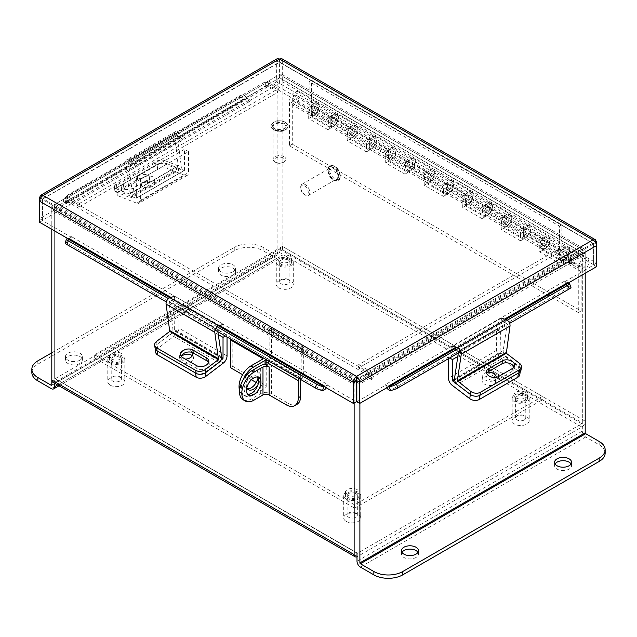 <?xml version="1.0" encoding="UTF-8"?>
<svg xmlns="http://www.w3.org/2000/svg" width="637" height="637" viewBox="0 0 637 637"><rect width="100%" height="100%" fill="white"/><g stroke="black" fill="none" stroke-linecap="round" stroke-linejoin="round"><path stroke-width="0.48" stroke-dasharray="3.19 2.39" d="M599.17 441.457L599.17 444.777L585.698 436.998A4.777 2.755 60 0 1 582.322 431.145L582.322 252.18L570.553 258.98L570.553 261.218A1.019 0.589 -60 0 1 570.107 262.237A1.019 0.589 -60 0 1 569.319 262.516A1.019 0.589 -60 0 1 569.112 262.046L569.112 260.39L370.216 375.217L370.216 376.873A1.019 0.589 -60 0 1 369.779 377.9A1.019 0.589 -60 0 1 368.99 378.171A1.019 0.589 -60 0 1 368.783 377.709L368.783 375.464L357.007 382.264L357.007 401.891L357.007 382.845L54.678 208.291L54.678 378.362L357.007 552.916M354.132 403.006L354.132 384.501L51.804 209.955L51.804 229.312M582.322 252.762L582.322 422.833L279.993 248.287L279.993 78.208L582.322 252.762A0.709 0.406 120 0 0 581.82 252.475L279.492 77.921A0.709 0.406 -60 0 1 279.993 78.208M55.18 381.977L279.492 252.475A4.777 2.755 -60 0 0 282.868 246.623L282.868 76.551L585.196 251.097L585.196 421.176A4.777 2.755 120 0 1 581.82 427.021L357.508 556.523L55.18 381.977A4.777 2.755 -60 0 1 52.791 382.216M279.993 248.287A0.709 0.406 -60 0 1 279.492 249.155L55.18 378.657A0.709 0.406 -60 0 1 54.83 378.689L357.158 553.242A0.709 0.406 120 0 0 357.508 553.203L581.82 423.701A0.709 0.406 120 0 0 582.322 422.833M357.007 556.77A4.777 2.755 120 0 0 357.508 556.523M585.196 251.097A4.777 2.755 120 0 0 584.209 248.916A4.777 2.755 120 0 0 581.82 249.147L570.752 255.541L570.752 258.861L581.82 252.475M279.492 77.921L268.424 84.307L268.424 80.987L279.492 74.601A4.777 2.755 -60 0 1 281.88 74.362A4.777 2.755 -60 0 1 282.868 76.551M268.424 80.987L570.752 255.541M268.424 84.307L570.752 258.861M54.678 208.291A0.709 0.406 -60 0 1 55.18 207.423L357.508 381.977A0.709 0.406 120 0 0 357.007 382.845M51.804 209.955A4.777 2.755 -60 0 1 55.18 204.103L66.248 197.717L66.248 201.037L55.18 207.423M357.508 381.977L368.576 375.583L368.576 372.263L357.508 378.649A4.777 2.755 120 0 0 354.132 384.501M368.576 372.263L66.248 197.717M368.576 375.583L66.248 201.037M559.007 256.982A7.437 4.292 -60 0 1 562.256 249.505A7.437 4.292 -60 0 1 567.981 247.506A7.437 4.292 -60 0 1 568.65 254.768A7.437 4.292 -60 0 1 562.296 260.716L581.549 271.832A7.437 4.292 120 0 0 587.903 265.884A7.437 4.292 120 0 0 587.242 258.63A7.437 4.292 120 0 0 581.509 260.621A7.437 4.292 120 0 0 578.269 268.097L559.007 256.982L559.007 263.049L539.754 251.933L539.754 245.866A7.437 4.292 -60 0 1 543.003 238.381A7.437 4.292 -60 0 1 548.728 236.391A7.437 4.292 -60 0 1 549.397 243.653A7.437 4.292 -60 0 1 543.043 249.593L544.109 245.93L524.856 234.814L523.789 238.477L543.043 249.593M539.754 245.866L520.501 234.75L520.501 240.818L501.247 229.702L501.247 223.635A7.437 4.292 -60 0 1 504.488 216.15A7.437 4.292 -60 0 1 510.221 214.159A7.437 4.292 -60 0 1 510.882 221.413A7.437 4.292 -60 0 1 504.528 227.361L505.595 223.698L486.342 212.575L485.275 216.246L504.528 227.361M501.247 223.635L481.986 212.519L481.986 218.587L462.733 207.471L462.733 201.396A7.437 4.292 -60 0 1 465.981 193.919A7.437 4.292 -60 0 1 471.706 191.928A7.437 4.292 -60 0 1 472.375 199.182A7.437 4.292 -60 0 1 466.021 205.13L467.088 201.459L447.835 190.344L446.768 194.014L466.021 205.13M462.733 201.396L443.479 190.28L443.479 196.355L424.226 185.232L424.226 179.164A7.437 4.292 -60 0 1 427.467 171.679A7.437 4.292 -60 0 1 433.2 169.689A7.437 4.292 -60 0 1 433.861 176.951A7.437 4.292 -60 0 1 427.507 182.891L428.582 179.228L409.32 168.112L408.253 171.775L427.507 182.891M424.226 179.164L404.965 168.049L404.965 174.116L385.711 163L385.711 156.933A7.437 4.292 -60 0 1 388.96 149.448A7.437 4.292 -60 0 1 394.685 147.458A7.437 4.292 -60 0 1 395.354 154.711A7.437 4.292 -60 0 1 389 160.659L390.067 156.997L370.814 145.873L369.747 149.544L389 160.659M385.711 156.933L366.458 145.817L366.458 151.885L347.205 140.769L347.205 134.694A7.437 4.292 -60 0 1 350.446 127.217A7.437 4.292 -60 0 1 356.179 125.226A7.437 4.292 -60 0 1 356.839 132.48A7.437 4.292 -60 0 1 350.493 138.428L351.56 134.757L332.299 123.642L331.232 127.312L350.493 138.428M347.205 134.694L327.944 123.578L327.944 129.653L308.69 118.53L308.69 112.462A7.437 4.292 -60 0 1 311.939 104.986A7.437 4.292 -60 0 1 317.664 102.987A7.437 4.292 -60 0 1 318.333 110.249A7.437 4.292 -60 0 1 311.979 116.197L313.046 112.526L293.792 101.41L292.725 105.073L311.979 116.197M578.269 268.097L578.269 312.568L289.437 145.817L289.437 101.347A7.437 4.292 -60 0 1 292.678 93.862A7.437 4.292 -60 0 1 298.411 91.871A7.437 4.292 -60 0 1 299.079 99.133A7.437 4.292 -60 0 1 292.725 105.073M542.605 238.66L523.351 227.544L523.351 239.178L504.09 228.054L504.09 216.429L484.837 205.313L484.837 216.938L465.583 205.823L465.583 194.197L446.33 183.074L446.33 194.707L427.069 183.591L427.069 171.958L407.815 160.843L407.815 172.476L388.562 161.352L388.562 149.727L369.309 138.611L369.309 150.236L350.055 139.121L350.055 127.496L330.794 116.38L330.794 128.005L311.541 116.89L311.541 110.814A3.4 1.967 -60 0 1 313.03 107.39A3.4 1.967 -60 0 1 315.649 106.483A3.4 1.967 120 0 0 313.945 106.65A3.4 1.967 120 0 0 312.791 107.661L311.628 105.893A6.808 3.933 120 0 1 313.945 103.871A6.808 3.933 120 0 1 317.353 103.528A6.808 3.933 120 0 1 318.396 108.991A6.808 3.933 120 0 1 313.945 114.986A6.808 3.933 120 0 1 310.545 115.321A6.808 3.933 120 0 1 309.136 112.208L309.136 81.616L559.453 226.135L559.453 256.727A6.808 3.933 120 0 0 560.863 259.84A6.808 3.933 120 0 0 564.263 259.506A6.808 3.933 120 0 0 568.714 253.51A6.808 3.933 120 0 0 567.671 248.056A6.808 3.933 120 0 0 564.263 248.39A6.808 3.933 120 0 0 561.953 250.413L542.692 239.297A6.808 3.933 -60 0 1 545.009 237.275A6.808 3.933 -60 0 1 548.417 236.932A6.808 3.933 -60 0 1 549.46 242.394A6.808 3.933 -60 0 1 545.009 248.39A6.808 3.933 -60 0 1 541.609 248.725A6.808 3.933 -60 0 1 540.2 245.611L540.2 240.053L542.605 238.66L542.605 244.218A3.4 1.967 -60 0 1 544.094 240.794A3.4 1.967 -60 0 1 546.713 239.886A3.4 1.967 -60 0 1 547.231 242.609A3.4 1.967 -60 0 1 545.009 245.611A3.4 1.967 -60 0 1 543.305 245.778A3.4 1.967 -60 0 1 542.605 244.218L542.605 250.293L561.858 261.409L561.858 255.341A3.4 1.967 -60 0 1 563.347 251.91A3.4 1.967 -60 0 1 565.967 251.002A3.4 1.967 -60 0 1 566.277 254.322A3.4 1.967 -60 0 1 563.363 257.045L582.616 268.161L581.549 271.832M582.616 268.161A3.4 1.967 120 0 0 585.53 265.438A3.4 1.967 120 0 0 585.22 262.118A3.4 1.967 120 0 0 582.6 263.025A3.4 1.967 120 0 0 581.111 266.457L581.111 310.92L292.287 144.169L292.287 99.698A3.4 1.967 -60 0 1 293.768 96.275A3.4 1.967 -60 0 1 296.396 95.367A3.4 1.967 -60 0 1 296.699 98.687A3.4 1.967 -60 0 1 293.792 101.41M562.296 260.716L563.363 257.045M520.501 234.75A7.437 4.292 -60 0 1 523.741 227.266A7.437 4.292 -60 0 1 529.474 225.275A7.437 4.292 -60 0 1 530.135 232.537A7.437 4.292 -60 0 1 523.789 238.477M559.453 226.135L561.858 224.742L561.858 255.341L523.351 233.102A3.4 1.967 -60 0 1 524.832 229.678A3.4 1.967 -60 0 1 527.46 228.763A3.4 1.967 -60 0 1 527.762 232.091A3.4 1.967 -60 0 1 524.856 234.814M542.692 239.297L543.855 241.065A3.4 1.967 -60 0 1 545.009 240.053A3.4 1.967 -60 0 1 546.713 239.886A3.4 1.967 -60 0 1 547.016 243.207A3.4 1.967 -60 0 1 544.109 245.93M481.986 212.519A7.437 4.292 -60 0 1 485.235 205.034A7.437 4.292 -60 0 1 490.96 203.044A7.437 4.292 -60 0 1 491.629 210.298A7.437 4.292 -60 0 1 485.275 216.246M504.799 223.547L524.052 234.663A3.4 1.967 120 0 1 523.351 233.102L504.09 221.987A3.4 1.967 -60 0 1 505.579 218.563A3.4 1.967 -60 0 1 508.199 217.647A3.4 1.967 -60 0 1 508.724 220.378A3.4 1.967 -60 0 1 506.503 223.38A3.4 1.967 -60 0 1 504.799 223.547A3.4 1.967 -60 0 1 504.09 221.987L484.837 210.871A3.4 1.967 -60 0 1 486.326 207.447A3.4 1.967 -60 0 1 488.945 206.531A3.4 1.967 -60 0 1 489.256 209.852A3.4 1.967 -60 0 1 486.342 212.575M504.09 216.429L501.685 217.814L501.685 223.38A6.808 3.933 -60 0 0 503.095 226.493A6.808 3.933 -60 0 0 506.503 226.159A6.808 3.933 -60 0 0 510.946 220.155A6.808 3.933 -60 0 0 509.903 214.701A6.808 3.933 -60 0 0 506.503 215.035A6.808 3.933 -60 0 0 504.186 217.058L505.34 218.825A3.4 1.967 -60 0 1 506.503 217.814A3.4 1.967 -60 0 1 508.199 217.647A3.4 1.967 -60 0 1 508.509 220.975A3.4 1.967 -60 0 1 505.595 223.698M443.479 190.28A7.437 4.292 -60 0 1 446.72 182.803A7.437 4.292 -60 0 1 452.453 180.804A7.437 4.292 -60 0 1 453.122 188.066A7.437 4.292 -60 0 1 446.768 194.014M466.292 201.308L485.545 212.432A3.4 1.967 120 0 1 484.837 210.871L465.583 199.755A3.4 1.967 -60 0 1 467.072 196.331A3.4 1.967 -60 0 1 469.692 195.416A3.4 1.967 -60 0 1 470.217 198.147A3.4 1.967 -60 0 1 467.988 201.141A3.4 1.967 -60 0 1 466.292 201.308A3.4 1.967 -60 0 1 465.583 199.755L446.33 188.64A3.4 1.967 -60 0 1 447.811 185.208A3.4 1.967 -60 0 1 450.439 184.3A3.4 1.967 -60 0 1 450.741 187.62A3.4 1.967 -60 0 1 447.835 190.344M465.583 194.197L463.179 195.583L463.179 201.141A6.808 3.933 -60 0 0 464.588 204.262A6.808 3.933 -60 0 0 467.988 203.92A6.808 3.933 -60 0 0 472.439 197.924A6.808 3.933 -60 0 0 471.396 192.47A6.808 3.933 -60 0 0 467.988 192.804A6.808 3.933 -60 0 0 465.671 194.826L466.833 196.594A3.4 1.967 -60 0 1 467.988 195.583A3.4 1.967 -60 0 1 469.692 195.416A3.4 1.967 -60 0 1 469.995 198.736A3.4 1.967 -60 0 1 467.088 201.459M404.965 168.049A7.437 4.292 -60 0 1 408.213 160.564A7.437 4.292 -60 0 1 413.939 158.573A7.437 4.292 -60 0 1 414.607 165.835A7.437 4.292 -60 0 1 408.253 171.775M427.777 179.077L447.031 190.192A3.4 1.967 120 0 1 446.33 188.64L427.069 177.516A3.4 1.967 -60 0 1 428.558 174.092A3.4 1.967 -60 0 1 431.185 173.184A3.4 1.967 -60 0 1 431.703 175.908A3.4 1.967 -60 0 1 429.481 178.909A3.4 1.967 -60 0 1 427.777 179.077A3.4 1.967 -60 0 1 427.069 177.516L407.815 166.4A3.4 1.967 -60 0 1 409.304 162.976A3.4 1.967 -60 0 1 411.924 162.069A3.4 1.967 -60 0 1 412.235 165.389A3.4 1.967 -60 0 1 409.32 168.112M427.069 171.958L424.664 173.352L424.664 178.909A6.808 3.933 -60 0 0 426.073 182.023A6.808 3.933 -60 0 0 429.481 181.688A6.808 3.933 -60 0 0 433.924 175.693A6.808 3.933 -60 0 0 432.881 170.23A6.808 3.933 -60 0 0 429.481 170.573A6.808 3.933 -60 0 0 427.164 172.595L428.319 174.363A3.4 1.967 -60 0 1 429.481 173.352A3.4 1.967 -60 0 1 431.185 173.184A3.4 1.967 -60 0 1 431.488 176.505A3.4 1.967 -60 0 1 428.582 179.228M366.458 145.817A7.437 4.292 -60 0 1 369.699 138.333A7.437 4.292 -60 0 1 375.432 136.342A7.437 4.292 -60 0 1 376.101 143.596A7.437 4.292 -60 0 1 369.747 149.544M389.271 156.845L408.524 167.961A3.4 1.967 120 0 1 407.815 166.4L388.562 155.285A3.4 1.967 -60 0 1 390.051 151.861A3.4 1.967 -60 0 1 392.671 150.945A3.4 1.967 -60 0 1 393.196 153.676A3.4 1.967 -60 0 1 390.967 156.678A3.4 1.967 -60 0 1 389.271 156.845A3.4 1.967 -60 0 1 388.562 155.285L369.309 144.169A3.4 1.967 -60 0 1 370.79 140.745A3.4 1.967 -60 0 1 373.417 139.829A3.4 1.967 -60 0 1 373.72 143.158A3.4 1.967 -60 0 1 370.814 145.873M388.562 149.727L386.157 151.12L386.157 156.678A6.808 3.933 -60 0 0 387.567 159.791A6.808 3.933 -60 0 0 390.967 159.457A6.808 3.933 -60 0 0 395.418 153.453A6.808 3.933 -60 0 0 394.375 147.999A6.808 3.933 -60 0 0 390.967 148.333A6.808 3.933 -60 0 0 388.65 150.356L389.812 152.132A3.4 1.967 -60 0 1 390.967 151.12A3.4 1.967 -60 0 1 392.671 150.945A3.4 1.967 -60 0 1 392.973 154.273A3.4 1.967 -60 0 1 390.067 156.997M327.944 123.578A7.437 4.292 -60 0 1 331.192 116.101A7.437 4.292 -60 0 1 336.917 114.111A7.437 4.292 -60 0 1 337.586 121.364A7.437 4.292 -60 0 1 331.232 127.312M350.756 134.606L370.009 145.73A3.4 1.967 120 0 1 369.309 144.169L350.055 133.053A3.4 1.967 -60 0 1 351.536 129.63A3.4 1.967 -60 0 1 354.164 128.714A3.4 1.967 -60 0 1 354.682 131.445A3.4 1.967 -60 0 1 352.46 134.439A3.4 1.967 -60 0 1 350.756 134.606A3.4 1.967 -60 0 1 350.055 133.053L330.794 121.938A3.4 1.967 -60 0 1 332.283 118.506A3.4 1.967 -60 0 1 334.903 117.598A3.4 1.967 -60 0 1 335.213 120.919A3.4 1.967 -60 0 1 332.299 123.642M350.055 127.496L347.643 128.881L347.643 134.439A6.808 3.933 -60 0 0 349.052 137.56A6.808 3.933 -60 0 0 352.46 137.218A6.808 3.933 -60 0 0 356.903 131.222A6.808 3.933 -60 0 0 355.86 125.768A6.808 3.933 -60 0 0 352.46 126.102A6.808 3.933 -60 0 0 350.143 128.125L351.298 129.892A3.4 1.967 -60 0 1 352.46 128.881A3.4 1.967 -60 0 1 354.164 128.714A3.4 1.967 -60 0 1 354.467 132.034A3.4 1.967 -60 0 1 351.56 134.757M578.269 312.568L581.111 310.92M289.437 145.817L292.287 144.169M309.136 81.616L311.541 80.222L311.541 110.814A3.4 1.967 120 0 0 312.249 112.375A3.4 1.967 120 0 0 313.945 112.208A3.4 1.967 120 0 0 316.175 109.206A3.4 1.967 120 0 0 315.649 106.483A3.4 1.967 -60 0 1 315.952 109.803A3.4 1.967 -60 0 1 313.046 112.526M311.541 116.89L308.69 118.53M330.794 128.005L327.944 129.653M369.309 150.236L366.458 151.885M350.055 139.121L347.205 140.769M407.815 172.476L404.965 174.116M388.562 161.352L385.711 163M446.33 194.707L443.479 196.355M427.069 183.591L424.226 185.232M484.837 216.938L481.986 218.587M465.583 205.823L462.733 207.471M523.351 239.178L520.501 240.818M504.09 228.054L501.247 229.702M561.858 261.409L559.007 263.049M542.605 250.293L539.754 251.933M581.111 266.457L561.858 255.341A3.4 1.967 120 0 0 562.567 256.894A3.4 1.967 120 0 0 564.263 256.727A3.4 1.967 120 0 0 566.492 253.725A3.4 1.967 120 0 0 565.967 251.002A3.4 1.967 120 0 0 564.263 251.169A3.4 1.967 120 0 0 563.108 252.18L561.953 250.413M543.855 241.065L563.108 252.18M524.052 234.663A3.4 1.967 120 0 0 525.756 234.496A3.4 1.967 120 0 0 527.977 231.494A3.4 1.967 120 0 0 527.46 228.763A3.4 1.967 120 0 0 525.756 228.938A3.4 1.967 120 0 0 524.601 229.949L523.439 228.181L504.186 217.058M505.34 218.825L524.601 229.949M523.351 227.544L520.939 228.938L520.939 234.496A6.808 3.933 120 0 0 522.348 237.609A6.808 3.933 120 0 0 525.756 237.275A6.808 3.933 120 0 0 530.207 231.271A6.808 3.933 120 0 0 529.156 225.817A6.808 3.933 120 0 0 525.756 226.159A6.808 3.933 120 0 0 523.439 228.181M485.545 212.432A3.4 1.967 120 0 0 487.241 212.256A3.4 1.967 120 0 0 489.471 209.262A3.4 1.967 120 0 0 488.945 206.531A3.4 1.967 120 0 0 487.241 206.699A3.4 1.967 120 0 0 486.087 207.71L484.932 205.942L465.671 194.826M466.833 196.594L486.087 207.71M484.837 205.313L482.432 206.699L482.432 212.256A6.808 3.933 120 0 0 483.841 215.378A6.808 3.933 120 0 0 487.241 215.035A6.808 3.933 120 0 0 491.692 209.04A6.808 3.933 120 0 0 490.649 203.585A6.808 3.933 120 0 0 487.241 203.92A6.808 3.933 120 0 0 484.932 205.942M447.031 190.192A3.4 1.967 120 0 0 448.735 190.025A3.4 1.967 120 0 0 450.956 187.023A3.4 1.967 120 0 0 450.439 184.3A3.4 1.967 120 0 0 448.735 184.467A3.4 1.967 120 0 0 447.58 185.478L446.418 183.711L427.164 172.595M428.319 174.363L447.58 185.478M446.33 183.074L443.917 184.467L443.917 190.025A6.808 3.933 120 0 0 445.335 193.138A6.808 3.933 120 0 0 448.735 192.804A6.808 3.933 120 0 0 453.186 186.808A6.808 3.933 120 0 0 452.135 181.354A6.808 3.933 120 0 0 448.735 181.688A6.808 3.933 120 0 0 446.418 183.711M408.524 167.961A3.4 1.967 120 0 0 410.228 167.794A3.4 1.967 120 0 0 412.45 164.792A3.4 1.967 120 0 0 411.924 162.069A3.4 1.967 120 0 0 410.228 162.236A3.4 1.967 120 0 0 409.065 163.247L407.911 161.48L388.65 150.356M389.812 152.132L409.065 163.247M407.815 160.843L405.411 162.236L405.411 167.794A6.808 3.933 120 0 0 406.82 170.907A6.808 3.933 120 0 0 410.228 170.573A6.808 3.933 120 0 0 414.671 164.569A6.808 3.933 120 0 0 413.628 159.115A6.808 3.933 120 0 0 410.228 159.457A6.808 3.933 120 0 0 407.911 161.48M370.009 145.73A3.4 1.967 120 0 0 371.713 145.555A3.4 1.967 120 0 0 373.935 142.561A3.4 1.967 120 0 0 373.417 139.829A3.4 1.967 120 0 0 371.713 139.997A3.4 1.967 120 0 0 370.559 141.008L369.396 139.24L350.143 128.125M351.298 129.892L370.559 141.008M369.309 138.611L366.896 139.997L366.896 145.555A6.808 3.933 120 0 0 368.313 148.676A6.808 3.933 120 0 0 371.713 148.333A6.808 3.933 120 0 0 376.164 142.338A6.808 3.933 120 0 0 375.121 136.883A6.808 3.933 120 0 0 371.713 137.218A6.808 3.933 120 0 0 369.396 139.24M292.287 99.698L330.794 121.938A3.4 1.967 120 0 0 331.503 123.49A3.4 1.967 120 0 0 333.207 123.323A3.4 1.967 120 0 0 335.428 120.321A3.4 1.967 120 0 0 334.903 117.598A3.4 1.967 120 0 0 333.207 117.765A3.4 1.967 120 0 0 332.044 118.777L330.89 117.009L311.628 105.893M312.791 107.661L332.044 118.777M330.794 116.38L328.389 117.765L328.389 123.323A6.808 3.933 120 0 0 329.799 126.445A6.808 3.933 120 0 0 333.207 126.102A6.808 3.933 120 0 0 337.65 120.106A6.808 3.933 120 0 0 336.607 114.652A6.808 3.933 120 0 0 333.207 114.986A6.808 3.933 120 0 0 330.89 117.009M347.643 128.881L328.389 117.765M386.157 151.12L366.896 139.997M424.664 173.352L405.411 162.236M463.179 195.583L443.917 184.467M501.685 217.814L482.432 206.699M540.2 240.053L520.939 228.938M311.541 80.222L561.858 224.742M567.607 282.701L567.607 283.393L564.724 281.737L564.724 281.044L385.696 384.406L385.751 385.13A4.555 2.636 -120 0 0 386.77 387.798M568.292 283.33L569.566 287.056A4.555 2.636 60 0 1 564.78 281.769A4.555 2.636 60 0 1 564.724 281.044M385.696 384.406A4.555 2.636 -120 0 0 385.751 385.13L388.57 386.763M324.504 386.763L327.386 385.098L327.386 384.406L71.328 236.574L71.272 237.298A4.555 2.636 -60 0 1 66.495 242.586L67.761 238.867M326.311 387.798A4.555 2.636 120 0 0 327.33 385.13A4.555 2.636 120 0 0 327.386 384.406M71.328 236.574A4.555 2.636 -60 0 1 71.272 237.298L68.191 238.771M68.454 201.244L68.454 201.937L71.328 203.601L71.328 202.908L250.365 99.547L250.309 100.208A4.555 2.636 60 0 1 249.417 101.633A4.555 2.636 60 0 1 245.524 99.977L246.798 97.724L68.35 201.475L247.482 97.883L247.482 98.576L250.309 100.208A4.555 2.636 60 0 0 250.365 99.547M67.936 201.292L66.495 203.338A4.555 2.636 -120 0 0 70.389 204.995A4.555 2.636 -120 0 0 71.272 203.569A4.555 2.636 -120 0 0 71.328 202.908M564.724 281.737L593.612 265.056L593.612 243.971L356.808 380.679M356.808 401.772L385.696 385.098M596.487 266.72L593.612 265.056M68.454 238.23L68.454 238.931M327.386 385.098L356.266 401.772M68.454 201.937L39.566 218.618L39.566 201.157L42.448 199.5L42.448 220.593L71.328 237.267M39.566 222.249L42.448 220.593M277.246 58.692L276.37 60.81L276.37 81.902L247.482 98.576M71.328 203.601L42.448 220.275L42.448 199.182L279.245 62.474L279.245 83.558L250.365 100.24M39.566 218.618L42.448 220.275M276.37 81.902L279.245 83.558M356.266 380.679L42.448 199.5L43.173 198.768L43.173 195.44M595.499 242.562L593.612 243.653L592.88 243.23L592.88 239.91M39.566 197.526L276.37 60.81L279.516 62.315L43.173 198.768L356.537 379.684L592.88 243.23L596.487 245.627L596.487 263.081L282.669 81.902L279.786 83.558L279.786 62.474L593.612 243.653L279.516 62.315L279.516 58.994M43.173 198.768L42.448 199.182L43.173 198.768M40.553 198.091L42.448 199.182M281.793 58.692L282.669 60.81L279.786 62.474M596.487 241.988L282.669 60.81L282.669 81.902M593.612 243.653L593.612 264.745L279.786 83.558M596.487 263.081L593.612 264.745M247.482 97.883L246.965 97.931M66.328 203.131A5.446 4.292 -144.9 0 1 65.722 197.773A5.446 4.292 -144.9 0 1 66.845 196.761L238.174 97.843A5.446 4.292 -144.9 0 1 245.356 99.77M246.798 97.724A5.446 4.292 35.1 0 0 239.616 95.797L238.174 97.843M66.845 196.761L68.278 194.715L239.616 95.797M68.278 194.715A5.446 4.292 35.1 0 0 67.164 195.726A5.446 4.292 35.1 0 0 67.761 201.085M215.027 330.054L166.313 301.93M65.101 242.824A5.446 1.155 -158.8 0 1 66.328 242.57M217.153 326.741L168.439 298.618M509.616 323.373L460.901 351.497M569.733 287.04A5.446 1.155 158.8 0 1 570.959 287.295M507.259 320.196L458.544 348.328M355.828 513.056A5.104 2.946 0 0 0 350.262 512.411A5.104 2.946 0 0 0 347.109 515.134A5.104 2.946 0 0 0 348.606 517.22A5.104 2.946 0 0 0 354.172 517.857A5.104 2.946 0 0 0 357.325 515.134A5.104 2.946 0 0 0 355.828 513.056M355.828 493.595A5.104 2.946 0 0 0 350.262 492.958A5.104 2.946 0 0 0 347.109 495.682A5.104 2.946 0 0 0 348.606 497.768A5.104 2.946 0 0 0 354.172 498.405A5.104 2.946 0 0 0 357.325 495.682A5.104 2.946 0 0 0 355.828 493.595M346.202 499.153A8.512 4.913 0 0 0 355.47 500.22A8.512 4.913 0 0 0 360.725 495.682A8.512 4.913 0 0 0 358.233 492.21A8.512 4.913 0 0 0 348.957 491.143A8.512 4.913 0 0 0 343.709 495.682A8.512 4.913 0 0 0 346.202 499.153M346.202 521.392A8.512 4.913 0 0 0 355.47 522.459A8.512 4.913 0 0 0 360.725 517.913A8.512 4.913 0 0 0 358.233 514.441A8.512 4.913 0 0 0 348.957 513.374A8.512 4.913 0 0 0 343.709 517.913A8.512 4.913 0 0 0 346.202 521.392M524.562 419.791A5.104 2.946 0 0 0 525.804 417.864A5.104 2.946 0 0 0 522.475 415.101A5.104 2.946 0 0 0 516.838 415.937A5.104 2.946 0 0 0 515.596 417.864A5.104 2.946 0 0 0 518.916 420.627A5.104 2.946 0 0 0 524.562 419.791M524.562 400.339A5.104 2.946 0 0 0 525.804 398.412A5.104 2.946 0 0 0 522.475 395.649A5.104 2.946 0 0 0 516.838 396.485A5.104 2.946 0 0 0 515.596 398.412A5.104 2.946 0 0 0 518.916 401.175A5.104 2.946 0 0 0 524.562 400.339M514.258 395.203A8.512 4.913 0 0 0 512.188 398.412A8.512 4.913 0 0 0 517.73 403.014A8.512 4.913 0 0 0 527.141 401.621A8.512 4.913 0 0 0 529.212 398.412A8.512 4.913 0 0 0 523.662 393.801A8.512 4.913 0 0 0 514.258 395.203M514.258 417.434A8.512 4.913 0 0 0 512.188 420.643A8.512 4.913 0 0 0 517.73 425.245A8.512 4.913 0 0 0 527.141 423.852A8.512 4.913 0 0 0 529.212 420.643A8.512 4.913 0 0 0 523.662 416.041A8.512 4.913 0 0 0 514.258 417.434M119.907 376.849A5.104 2.946 0 0 0 114.349 376.212A5.104 2.946 0 0 0 111.196 378.935A5.104 2.946 0 0 0 112.693 381.014A5.104 2.946 0 0 0 118.251 381.659A5.104 2.946 0 0 0 121.404 378.935A5.104 2.946 0 0 0 119.907 376.849M119.907 357.397A5.104 2.946 0 0 0 114.349 356.752A5.104 2.946 0 0 0 111.196 359.475A5.104 2.946 0 0 0 112.693 361.561A5.104 2.946 0 0 0 118.251 362.198A5.104 2.946 0 0 0 121.404 359.475A5.104 2.946 0 0 0 119.907 357.397M110.281 362.955A8.512 4.913 0 0 0 119.557 364.014A8.512 4.913 0 0 0 124.812 359.475A8.512 4.913 0 0 0 122.32 356.003A8.512 4.913 0 0 0 113.044 354.936A8.512 4.913 0 0 0 107.788 359.475A8.512 4.913 0 0 0 110.281 362.955M110.281 385.186A8.512 4.913 0 0 0 119.557 386.253A8.512 4.913 0 0 0 124.812 381.714A8.512 4.913 0 0 0 122.32 378.235A8.512 4.913 0 0 0 113.044 377.176A8.512 4.913 0 0 0 107.788 381.714A8.512 4.913 0 0 0 110.281 385.186M288.394 279.579A5.104 2.946 0 0 0 282.828 278.934A5.104 2.946 0 0 0 279.675 281.658A5.104 2.946 0 0 0 281.172 283.744A5.104 2.946 0 0 0 286.738 284.381A5.104 2.946 0 0 0 289.891 281.658A5.104 2.946 0 0 0 288.394 279.579M288.394 260.119A5.104 2.946 0 0 0 282.828 259.482A5.104 2.946 0 0 0 279.675 262.205A5.104 2.946 0 0 0 281.172 264.291A5.104 2.946 0 0 0 286.738 264.928A5.104 2.946 0 0 0 289.891 262.205A5.104 2.946 0 0 0 288.394 260.119M278.767 265.677A8.512 4.913 0 0 0 288.043 266.744A8.512 4.913 0 0 0 293.291 262.205A8.512 4.913 0 0 0 290.798 258.733A8.512 4.913 0 0 0 281.53 257.667A8.512 4.913 0 0 0 276.275 262.205A8.512 4.913 0 0 0 278.767 265.677M278.767 287.916A8.512 4.913 0 0 0 288.043 288.975A8.512 4.913 0 0 0 293.291 284.436A8.512 4.913 0 0 0 290.798 280.965A8.512 4.913 0 0 0 281.53 279.898A8.512 4.913 0 0 0 276.275 284.436A8.512 4.913 0 0 0 278.767 287.916M289.596 256.106A6.808 3.933 0 0 0 282.175 255.254A6.808 3.933 0 0 0 277.979 258.885A6.808 3.933 0 0 0 279.969 261.664A6.808 3.933 0 0 0 287.391 262.516A6.808 3.933 0 0 0 291.595 258.885A6.808 3.933 0 0 0 289.596 256.106M289.596 259.426A6.808 3.933 0 0 0 282.175 258.574A6.808 3.933 0 0 0 277.979 262.205A6.808 3.933 0 0 0 279.969 264.984A6.808 3.933 0 0 0 287.391 265.836A6.808 3.933 0 0 0 291.595 262.205A6.808 3.933 0 0 0 289.596 259.426M121.118 353.376A6.808 3.933 0 0 0 113.697 352.524A6.808 3.933 0 0 0 109.492 356.155A6.808 3.933 0 0 0 111.491 358.934A6.808 3.933 0 0 0 118.904 359.786A6.808 3.933 0 0 0 123.108 356.155A6.808 3.933 0 0 0 121.118 353.376M121.118 356.696A6.808 3.933 0 0 0 113.697 355.844A6.808 3.933 0 0 0 109.492 359.475A6.808 3.933 0 0 0 111.491 362.254A6.808 3.933 0 0 0 118.904 363.106A6.808 3.933 0 0 0 123.108 359.475A6.808 3.933 0 0 0 121.118 356.696M357.031 489.582A6.808 3.933 0 0 0 349.609 488.73A6.808 3.933 0 0 0 345.405 492.361A6.808 3.933 0 0 0 347.404 495.14A6.808 3.933 0 0 0 354.825 495.992A6.808 3.933 0 0 0 359.021 492.361A6.808 3.933 0 0 0 357.031 489.582M357.031 492.903A6.808 3.933 0 0 0 349.609 492.051A6.808 3.933 0 0 0 345.405 495.682A6.808 3.933 0 0 0 347.404 498.46A6.808 3.933 0 0 0 354.825 499.312A6.808 3.933 0 0 0 359.021 495.682A6.808 3.933 0 0 0 357.031 492.903M525.509 392.312A6.808 3.933 0 0 0 518.096 391.46A6.808 3.933 0 0 0 513.892 395.091A6.808 3.933 0 0 0 515.882 397.87A6.808 3.933 0 0 0 523.303 398.722A6.808 3.933 0 0 0 527.508 395.091A6.808 3.933 0 0 0 525.509 392.312M525.509 395.633A6.808 3.933 0 0 0 518.096 394.781A6.808 3.933 0 0 0 513.892 398.412A6.808 3.933 0 0 0 515.882 401.191A6.808 3.933 0 0 0 523.303 402.043A6.808 3.933 0 0 0 527.508 398.412A6.808 3.933 0 0 0 525.509 395.633M542.342 396.469L282.398 246.392L94.658 354.777L354.602 504.854L542.342 396.469L542.342 399.789L282.398 249.712L282.398 246.392M282.398 249.712L94.658 358.098L354.602 508.175L354.602 504.854M354.602 508.175L542.342 399.789M94.658 358.098L94.658 354.777M487.424 372.279A6.808 4.499 8.5 0 0 484.693 373.147A6.808 4.499 8.5 0 0 482.711 375.758A6.808 4.499 8.5 0 0 486.533 380.608A6.808 4.499 8.5 0 0 494.201 380.377A6.808 4.499 8.5 0 0 496.183 377.765A6.808 4.499 8.5 0 0 496.215 377.335M491.724 377.12A6.808 4.499 -171.5 0 1 495.554 381.969A6.808 4.499 -171.5 0 1 493.579 384.581A6.808 4.499 -171.5 0 1 485.912 384.812A6.808 4.499 -171.5 0 1 482.09 379.963A6.808 4.499 -171.5 0 1 484.064 377.351A6.808 4.499 -171.5 0 1 490.554 376.738M454.539 380.05L500.905 353.28L500.618 331.773L457.812 356.489M500.905 353.28L518.502 366.657L517.873 370.861L500.284 357.484A6.155 3.551 60 0 1 496.613 350.406L496.613 329.456L500.618 331.773M496.613 329.456L448.472 357.253L448.472 358.679M448.472 357.253L449.706 357.962M517.873 370.861A6.808 4.499 -171.5 0 1 519.792 374.644M518.438 373.051A6.808 4.499 8.5 0 0 520.421 370.439A6.808 4.499 8.5 0 0 518.502 366.657M192.493 352.587A6.808 4.499 -8.5 0 0 190.813 350.915A6.808 4.499 -8.5 0 0 183.153 350.684A6.808 4.499 -8.5 0 0 179.331 355.534A6.808 4.499 -8.5 0 0 181.306 358.145A6.808 4.499 -8.5 0 0 185.256 359.085M192.31 355.749A6.808 4.499 171.5 0 1 193.425 357.731A6.808 4.499 171.5 0 1 189.603 362.572A6.808 4.499 171.5 0 1 181.935 362.349A6.808 4.499 171.5 0 1 179.953 359.738A6.808 4.499 171.5 0 1 181.33 356.417M227.035 336.989L227.035 335.014L225.331 336.002M227.035 335.014L178.901 307.225L178.901 328.166A6.155 3.551 -60 0 1 175.231 335.253L157.634 348.622L157.013 344.418L174.602 331.049L221.549 358.145M218.276 334.584L174.896 309.534L174.602 331.049M178.901 307.225L174.896 309.534M220.744 360.359L205.146 372.215L205.249 372.876M155.715 352.404A6.808 4.499 171.5 0 1 157.634 348.622M156.567 341.424L157.013 344.418A6.808 4.499 -8.5 0 0 155.094 348.2A6.808 4.499 171.5 0 1 157.013 344.418L170.206 334.385A4.523 2.612 -60 0 0 172.866 328.628L168.901 301.986L169.315 301.285L218.037 329.417L217.615 330.109L168.901 301.986M195.583 373.051A6.808 4.499 -8.5 0 0 205.146 372.215M519.521 363.329L519.075 366.323L505.882 356.29A4.523 2.612 60 0 1 503.222 350.533L507.187 323.883L458.473 352.006L458.329 352.986M514.003 367.151A7.214 4.77 -171.5 0 1 514.155 368.704A7.214 4.77 -171.5 0 1 512.052 371.467L498.19 379.469A7.214 4.77 -171.5 0 1 490.068 379.716A7.214 4.77 -171.5 0 1 486.015 374.58A7.214 4.77 -171.5 0 1 486.604 373.139M519.075 366.323A6.808 4.499 -171.5 0 1 520.994 370.105M458.473 352.006L458.059 351.313L506.773 323.19L507.187 323.883M506.773 323.19L502.004 321.709L453.289 349.832L458.059 351.313M453.289 349.832L452.652 346.257L501.367 318.134L502.004 321.709M217.846 331.678L217.615 330.109M208.657 362.302A7.214 4.77 171.5 0 1 209.247 363.743A7.214 4.77 171.5 0 1 205.194 368.879A7.214 4.77 171.5 0 1 197.072 368.64L183.209 360.638A7.214 4.77 171.5 0 1 181.107 357.867A7.214 4.77 171.5 0 1 181.25 356.314M218.037 329.417L222.799 327.936L174.084 299.812L169.315 301.285M174.084 299.812L174.721 296.229L223.436 324.36L222.799 327.936M152.307 181.242A6.808 3.265 -7.2 0 0 154.305 178.511A6.808 3.265 -7.2 0 0 149.966 176.067A6.808 3.265 -7.2 0 0 142.799 177.492A6.808 3.265 -7.2 0 0 140.801 180.231A6.808 3.265 -7.2 0 0 145.132 182.676A6.808 3.265 -7.2 0 0 152.307 181.242M143.421 182.421A6.808 3.265 172.8 0 1 150.595 180.996A6.808 3.265 172.8 0 1 154.934 183.44A6.808 3.265 172.8 0 1 152.936 186.171A6.808 3.265 172.8 0 1 145.762 187.604A6.808 3.265 172.8 0 1 141.422 185.16A6.808 3.265 172.8 0 1 143.421 182.421M136.382 198.011L136.382 177.07L184.523 149.273L184.419 170.445L136.095 198.242L184.523 170.222M136.095 198.242L118.498 191.299L119.127 196.228L136.716 203.171A6.155 3.551 -120 0 0 139.113 203.139A6.155 3.551 -120 0 0 140.387 200.329L140.387 179.379L136.382 177.07M140.387 179.379L188.528 151.59L188.528 172.531A6.155 3.551 60 0 1 187.254 175.35A6.155 3.551 60 0 1 184.857 175.374L167.268 168.439L166.639 163.51L184.228 170.445M188.528 151.59L184.523 149.273M119.127 196.228A6.808 3.265 172.8 0 1 117.184 194.309A6.808 3.265 172.8 0 1 119.183 191.578L157.697 169.338A6.808 3.265 172.8 0 1 167.268 168.439M166.639 163.51A6.808 3.265 -7.2 0 0 157.068 164.41L157.697 169.338M119.183 191.578L118.562 186.649L157.068 164.41M118.562 186.649A6.808 3.265 -7.2 0 0 116.563 189.38A6.808 3.265 -7.2 0 0 118.498 191.299M129.494 194.014L116.292 188.807L116.738 192.318L129.94 197.526A4.523 2.612 -120 0 0 131.7 197.502A4.523 2.612 -120 0 0 132.592 194.834L128.626 163.605L177.341 135.482L181.314 166.711A4.523 2.612 60 0 1 180.414 169.378A4.523 2.612 60 0 1 178.655 169.394L165.453 164.195L165.007 160.683L178.209 165.891L129.494 194.014L125.808 162.499L174.53 134.367L178.209 165.891M147.704 183.44L133.842 191.442A7.214 3.464 172.8 0 1 126.237 192.963A7.214 3.464 172.8 0 1 121.643 190.367A7.214 3.464 172.8 0 1 123.761 187.469L137.624 179.467A7.214 3.464 172.8 0 1 145.228 177.946A7.214 3.464 172.8 0 1 149.822 180.542A7.214 3.464 172.8 0 1 147.704 183.44L147.258 179.937A7.214 3.464 -7.2 0 0 149.376 177.038A7.214 3.464 -7.2 0 0 144.782 174.442A7.214 3.464 -7.2 0 0 137.178 175.955L123.315 183.958A7.214 3.464 -7.2 0 0 121.197 186.856A7.214 3.464 -7.2 0 0 125.792 189.452A7.214 3.464 -7.2 0 0 133.396 187.939L147.258 179.937M116.738 192.318A6.808 3.265 172.8 0 1 114.803 190.399A6.808 3.265 172.8 0 1 116.802 187.66L155.89 165.094A6.808 3.265 172.8 0 1 165.453 164.195M165.007 160.683A6.808 3.265 -7.2 0 0 155.444 161.591L155.89 165.094M116.802 187.66L116.356 184.157L155.444 161.591M116.356 184.157A6.808 3.265 -7.2 0 0 114.357 186.888A6.808 3.265 -7.2 0 0 116.292 188.807M177.341 135.482L128.626 163.605M174.53 134.367A4.523 2.612 60 0 1 175.422 131.7A4.523 2.612 60 0 1 178.4 132.432L183.169 136.453L182.524 139.288L177.763 135.267M129.048 163.398L133.81 167.42L134.447 164.577L129.685 160.564A4.523 2.612 -120 0 0 126.707 159.823A4.523 2.612 -120 0 0 125.808 162.499M134.447 164.577L183.169 136.453M133.81 167.42L182.524 139.288M571.063 463.959A8.496 4.905 180 0 1 571.564 465.623A8.496 4.905 180 0 1 569.072 469.087A8.496 4.905 180 0 1 559.812 470.154A8.496 4.905 180 0 1 554.572 465.623A8.496 4.905 180 0 1 555.074 463.959M417.96 552.351A8.496 4.905 180 0 1 418.461 554.015A8.496 4.905 180 0 1 415.969 557.479A8.496 4.905 180 0 1 406.709 558.545A8.496 4.905 180 0 1 401.469 554.015A8.496 4.905 180 0 1 401.971 552.351M570.553 258.98L573.427 260.637L585.196 253.845L582.322 252.18M368.783 375.464L371.658 377.128L359.889 383.928L359.889 403.317M357.007 382.264L359.889 383.928M370.216 375.217A0.709 0.406 -120 0 0 369.723 374.349L568.61 259.522L557.542 253.128L557.542 249.808L568.61 256.201A4.777 2.755 60 0 1 571.986 262.046L571.986 263.71A1.019 0.589 120 0 0 572.201 264.172A1.019 0.589 120 0 0 572.981 263.901A1.019 0.589 120 0 0 573.427 262.874L573.427 260.637M371.658 377.128L371.658 379.365A1.019 0.589 120 0 0 371.865 379.835A1.019 0.589 120 0 0 372.653 379.564A1.019 0.589 120 0 0 373.099 378.537L373.099 376.873A4.777 2.755 -120 0 0 369.723 371.029L358.655 364.635L358.655 367.963L369.723 374.349M585.196 273.241L585.196 253.845M568.61 259.522A0.709 0.406 60 0 1 569.112 260.39M557.542 249.808L358.655 364.635M557.542 253.128L358.655 367.963M599.17 444.777A20.424 11.792 180 0 1 605.15 453.114M79.944 363.48A8.496 4.905 180 0 1 70.683 364.539A8.496 4.905 180 0 1 65.436 360.009A8.496 4.905 180 0 1 67.928 356.545A8.496 4.905 180 0 1 77.188 355.478A8.496 4.905 180 0 1 82.428 360.009A8.496 4.905 180 0 1 79.944 363.48M79.944 360.16A8.496 4.905 180 0 1 70.683 361.219A8.496 4.905 180 0 1 65.436 356.688A8.496 4.905 180 0 1 67.928 353.216A8.496 4.905 180 0 1 77.188 352.157A8.496 4.905 180 0 1 82.428 356.688A8.496 4.905 180 0 1 79.944 360.16M233.046 275.088A8.496 4.905 180 0 1 223.786 276.147A8.496 4.905 180 0 1 218.539 271.617A8.496 4.905 180 0 1 221.031 268.145A8.496 4.905 180 0 1 230.291 267.086A8.496 4.905 180 0 1 235.531 271.617A8.496 4.905 180 0 1 233.046 275.088M233.046 271.76A8.496 4.905 180 0 1 223.786 272.827A8.496 4.905 180 0 1 218.539 268.296A8.496 4.905 180 0 1 221.031 264.825A8.496 4.905 180 0 1 230.291 263.766A8.496 4.905 180 0 1 235.531 268.296A8.496 4.905 180 0 1 233.046 271.76M54.678 207.718L66.447 200.918L63.573 199.262L51.804 206.054L54.678 207.718L54.678 383.307M66.447 200.918L66.447 203.155A1.019 0.589 120 0 0 66.662 203.625A1.019 0.589 120 0 0 67.442 203.354A1.019 0.589 120 0 0 67.888 202.327L67.888 200.663L266.784 85.836L266.784 87.5A1.019 0.589 120 0 0 266.991 87.962A1.019 0.589 120 0 0 267.771 87.691A1.019 0.589 120 0 0 268.217 86.672L268.217 84.426L265.342 82.77L277.111 75.97L277.111 254.943A0.709 0.406 60 0 1 276.609 255.23L51.804 385.019L277.111 254.943M268.217 84.426L279.993 77.634L277.111 75.97M279.993 77.634L279.993 256.6A4.777 2.755 60 0 1 278.998 258.789A4.777 2.755 60 0 1 276.609 258.55L263.145 250.771L263.145 247.451L276.609 255.23M266.784 85.836A0.709 0.406 60 0 1 267.277 85.549L68.39 200.376L79.458 206.762L79.458 203.442L68.39 197.056A4.777 2.755 -120 0 0 66.001 196.817A4.777 2.755 -120 0 0 65.014 199.007L65.014 200.663A1.019 0.589 -60 0 1 64.568 201.69A1.019 0.589 -60 0 1 63.788 201.961A1.019 0.589 -60 0 1 63.573 201.499L63.573 199.262M265.342 82.77L265.342 85.008A1.019 0.589 -60 0 1 264.896 86.035A1.019 0.589 -60 0 1 264.116 86.306A1.019 0.589 -60 0 1 263.901 85.836L263.901 84.18A4.777 2.755 60 0 1 264.896 81.99A4.777 2.755 60 0 1 267.277 82.229L278.345 88.615L278.345 91.935L267.277 85.549M51.804 380.026L51.804 206.054M68.39 200.376A0.709 0.406 -120 0 0 67.888 200.663M79.458 203.442L278.345 88.615M79.458 206.762L278.345 91.935M31.85 372.518A20.424 11.792 180 0 1 37.83 364.181L234.257 250.771A20.424 11.792 180 0 1 263.145 250.771M51.804 352.794L234.257 247.451L234.257 250.771M263.145 247.451A20.424 11.792 -0 0 0 234.257 247.451M284.07 156.718A6.434 3.711 0 0 0 277.055 155.914A6.434 3.711 0 0 0 273.082 159.338A6.434 3.711 0 0 0 274.969 161.965L274.969 161.965A6.434 3.711 0 0 0 284.07 161.965A6.434 3.711 0 0 0 285.949 159.338A6.434 3.711 0 0 0 284.07 156.718M284.07 124.239A6.434 3.711 0 0 0 277.055 123.435A6.434 3.711 0 0 0 273.082 126.867A6.434 3.711 0 0 0 274.969 129.494A6.434 3.711 0 0 0 281.976 130.298A6.434 3.711 0 0 0 285.949 126.867A6.434 3.711 0 0 0 284.07 124.239M283.306 158.032A5.359 3.097 0 0 0 275.725 158.032A5.359 3.097 0 0 0 275.725 162.403L274.969 161.965L275.725 162.403A5.359 3.097 0 0 0 283.306 162.403A5.359 3.097 0 0 0 283.306 158.032M300.688 187.19A6.434 3.711 60 0 1 302.018 184.244A6.434 3.711 60 0 1 306.978 185.972A6.434 3.711 60 0 1 309.789 192.446A6.434 3.711 60 0 1 308.451 195.384A6.434 3.711 60 0 1 305.234 195.065A6.434 3.711 60 0 1 300.688 187.19L300.688 188.066A5.359 3.097 60 0 1 304.478 185.877A5.359 3.097 60 0 1 308.268 192.446A5.359 3.097 60 0 1 304.478 194.635A5.359 3.097 60 0 1 300.688 188.066M328.811 170.955A6.434 3.711 60 0 1 330.149 168.009A6.434 3.711 60 0 1 335.102 169.729A6.434 3.711 60 0 1 337.913 176.202A6.434 3.711 60 0 1 336.575 179.148A6.434 3.711 60 0 1 331.622 177.428A6.434 3.711 60 0 1 328.811 170.955M257.539 377.008A10.208 5.892 120 0 0 256.52 376.117A10.208 5.892 120 0 0 248.645 378.848A10.208 5.892 120 0 0 244.194 389.127A10.208 5.892 120 0 0 246.304 393.801A10.208 5.892 120 0 0 247.594 394.239M266.067 364.316A7.628 4.403 -0 0 1 267.405 364.38L268.376 363.823L271.458 365.598A7.628 4.403 -0 0 0 267.405 364.38L266.067 365.16M297.057 404.296A17.159 9.905 60 0 1 288.473 403.444L271.458 393.618L271.458 365.598M300.608 379.461L300.99 378.649A3.814 2.198 120 0 0 303.69 373.983L303.69 347.077L271.458 328.469L269.148 329.807L301.381 348.415L303.69 347.077M268.376 363.823L268.758 360.04A3.814 2.198 -60 0 0 271.458 355.374L271.458 328.469M298.849 378.45A3.814 2.198 -60 0 1 300.99 375.981L301.381 348.415M301.381 375.32L269.148 356.704L268.758 357.373A3.814 2.198 120 0 0 266.616 359.833M269.148 356.704L269.148 329.807M253.932 400.179L251.623 398.842L260.676 393.618A7.628 4.403 180 0 1 271.458 393.618M251.623 398.842A17.159 9.905 -60 0 1 243.047 399.694M247.371 388.793A10.16 5.86 -60 0 1 246.089 388.355A10.16 5.86 -60 0 1 243.979 383.713A10.16 5.86 -60 0 1 248.414 373.489A10.16 5.86 -60 0 1 256.241 370.766A10.16 5.86 -60 0 1 258.343 375.416A10.16 5.86 -60 0 1 258.065 377.876M246.814 387.845A10.16 5.86 -60 0 1 246.296 385.043A10.16 5.86 -60 0 1 250.723 374.819A10.16 5.86 -60 0 1 258.55 372.104A10.16 5.86 -60 0 1 260.66 376.754A10.16 5.86 -60 0 1 257.897 384.883M266.027 359.499A3.973 2.293 -0 0 0 266.21 358.806A3.973 2.293 -0 0 0 265.048 357.182L232.816 338.573L232.816 366.371L265.048 384.979A3.973 2.293 -0 0 1 266.21 386.603A3.973 2.293 -0 0 1 265.048 388.22L253.303 395.004L250.994 393.674L262.739 386.89A0.709 0.406 -0 0 0 262.739 386.309L256.217 382.542M231.303 339.449L232.816 338.573M230.506 367.7L232.816 366.371M251.384 379.756L242.609 374.691M250.994 393.674A16.881 9.746 -60 0 1 242.546 394.51A16.881 9.746 -60 0 1 239.552 390.425M243.023 379.923A16.881 9.746 120 0 0 241.367 387.885L241.367 388.108A16.881 9.746 120 0 0 244.863 395.84A16.881 9.746 120 0 0 253.303 395.004M282.868 246.623L585.196 421.176M279.492 252.475L581.82 427.021M357.508 553.203L55.18 378.657M279.492 249.155L581.82 423.701M279.492 74.601L581.82 249.147M357.508 378.649L55.18 204.103M308.69 112.462L289.437 101.347M540.2 245.611L559.453 256.727M501.685 223.38L520.939 234.496M463.179 201.141L482.432 212.256M424.664 178.909L443.917 190.025M386.157 156.678L405.411 167.794M347.643 134.439L366.896 145.555M309.136 112.208L328.389 123.323M504.536 319.113L455.813 347.245M219.661 325.531L170.939 297.407M66.495 203.338L245.524 99.977M322.545 390.417L66.495 242.586M169.88 297.742L218.666 325.905M569.566 287.056L390.529 390.417M456.88 347.571L505.595 319.448M496.613 350.406L448.472 378.195M500.618 352.715L454.468 379.357M500.284 357.484L452.143 385.281M227.035 355.964L178.901 328.166M221.62 357.461L174.896 330.484M223.364 363.042L175.231 335.253M503.222 350.533L454.507 378.657M505.882 356.29L457.167 384.414M498.19 379.469L498.636 376.483M512.052 371.467L512.498 368.473M221.58 356.752L172.866 328.628M218.929 362.509L170.206 334.385M183.209 360.638L182.763 357.644M197.072 368.64L196.626 365.646M140.387 200.329L188.528 172.531M136.716 203.171L184.857 175.374M132.592 194.834L181.314 166.711M129.781 193.728L178.495 165.596M129.94 197.526L178.655 169.394M129.685 160.564L178.4 132.432M137.624 179.467L137.178 175.955M133.842 191.442L133.396 187.939M123.761 187.469L123.315 183.958M582.322 431.145L357.007 561.229M571.986 262.046L373.099 376.873M570.553 261.218L573.427 262.874M569.112 262.046L571.986 263.71M370.216 376.873L373.099 378.537M368.783 377.709L371.658 379.365M568.61 256.201L369.723 371.029M585.698 436.998L360.391 567.081M57.609 384.995L279.993 256.6M65.014 199.007L263.901 84.18M66.447 203.155L63.573 201.499M67.888 202.327L65.014 200.663M266.784 87.5L263.901 85.836M268.217 86.672L265.342 85.008M68.39 197.056L267.277 82.229M51.302 388.634L276.609 258.55M37.83 364.181L37.83 360.861M284.858 123.785A7.548 4.355 0 0 0 274.181 123.785A7.548 4.355 0 0 0 274.181 129.948A7.548 4.355 0 0 0 284.858 129.948A7.548 4.355 0 0 0 284.858 123.785M285.583 122.527A8.576 4.953 0 0 0 276.235 121.452A8.576 4.953 0 0 0 270.94 126.022A8.576 4.953 0 0 0 273.456 129.526A8.576 4.953 0 0 0 282.796 130.601A8.576 4.953 0 0 0 288.091 126.022A8.576 4.953 0 0 0 285.583 122.527M285.583 122.455A8.576 4.953 0 0 0 276.235 121.38A8.576 4.953 0 0 0 270.94 125.959A8.576 4.953 0 0 0 273.456 129.454A8.576 4.953 0 0 0 282.796 130.529A8.576 4.953 0 0 0 288.091 125.959A8.576 4.953 0 0 0 285.583 122.455M284.858 122.033A7.548 4.355 0 0 0 274.181 122.033A7.548 4.355 0 0 0 274.181 128.196A7.548 4.355 0 0 0 284.858 128.196A7.548 4.355 0 0 0 284.858 122.033M328.023 170.501A7.548 4.355 60 0 1 333.366 167.42A7.548 4.355 60 0 1 338.701 176.664A7.548 4.355 60 0 1 333.366 179.745A7.548 4.355 60 0 1 328.023 170.501M328.023 169.657A8.576 4.953 60 0 1 329.799 165.731A8.576 4.953 60 0 1 336.408 168.033A8.576 4.953 60 0 1 340.158 176.664A8.576 4.953 60 0 1 338.382 180.59A8.576 4.953 60 0 1 331.766 178.288A8.576 4.953 60 0 1 328.023 169.657M328.087 169.625A8.576 4.953 60 0 1 329.862 165.7A8.576 4.953 60 0 1 336.471 167.993A8.576 4.953 60 0 1 340.214 176.624A8.576 4.953 60 0 1 338.438 180.55A8.576 4.953 60 0 1 331.829 178.256A8.576 4.953 60 0 1 328.087 169.625M329.544 169.625A7.548 4.355 60 0 1 334.879 166.544A7.548 4.355 60 0 1 340.214 175.788A7.548 4.355 60 0 1 334.879 178.87A7.548 4.355 60 0 1 329.544 169.625M288.473 403.444L286.164 404.782M300.608 379.318L268.376 360.709M300.99 375.981L268.758 357.373M303.69 373.983L271.458 355.374M300.99 378.649L268.758 360.04M260.676 393.618L260.676 365.598M265.048 357.182L265.048 384.979M262.739 386.89L262.739 386.309M240.045 387.352L241.367 388.108M241.367 387.885L240.085 387.153M265.048 364.348L265.048 388.22M584.209 248.916L281.88 74.362M582.17 252.435L279.842 77.889M567.981 247.506L587.242 258.63M296.396 95.367L585.22 262.118M529.474 225.275L548.728 236.391M490.96 203.044L510.221 214.159M452.453 180.804L471.706 191.928M413.939 158.573L433.2 169.689M375.432 136.342L394.685 147.458M336.917 114.111L356.179 125.226M298.411 91.871L317.664 102.987M541.609 248.725L560.863 259.84M548.417 236.932L567.671 248.056M503.095 226.493L522.348 237.609M509.903 214.701L529.156 225.817M464.588 204.262L483.841 215.378M471.396 192.47L490.649 203.585M426.073 182.023L445.335 193.138M432.881 170.23L452.135 181.354M387.567 159.791L406.82 170.907M394.375 147.999L413.628 159.115M349.052 137.56L368.313 148.676M355.86 125.768L375.121 136.883M310.545 115.321L329.799 126.445M317.353 103.528L336.607 114.652M312.249 112.375L331.503 123.49M543.305 245.778L562.567 256.894M42.711 198.792L279.277 62.211M279.754 62.211L593.35 243.262M249.417 101.633L70.389 204.995M247.387 98.106L68.35 201.475M65.722 197.773L67.164 195.726M347.109 495.682L347.109 515.134M360.725 495.682L360.725 517.913M343.709 495.682L343.709 517.913M357.325 495.682L357.325 515.134M525.804 398.412L525.804 417.864M512.188 398.412L512.188 420.643M529.212 398.412L529.212 420.643M515.596 398.412L515.596 417.864M111.196 359.475L111.196 378.935M124.812 359.475L124.812 381.714M107.788 359.475L107.788 381.714M121.404 359.475L121.404 378.935M279.675 262.205L279.675 281.658M293.291 262.205L293.291 284.436M276.275 262.205L276.275 284.436M289.891 262.205L289.891 281.658M277.979 262.205L277.979 258.885M109.492 359.475L109.492 356.155M345.405 495.682L345.405 492.361M513.892 398.412L513.892 395.091M527.508 398.412L527.508 395.091M359.021 495.682L359.021 492.361M123.108 359.475L123.108 356.155M291.595 262.205L291.595 258.885M482.09 379.963L482.711 375.758M495.554 381.969L496.183 377.765M520.23 371.737L520.421 370.439M179.953 359.738L179.331 355.534M193.425 357.731L192.796 353.527M486.015 374.58L486.461 371.586M514.155 368.704L514.6 365.71M181.107 357.867L180.661 354.873M209.247 363.743L208.801 360.757M154.934 183.44L154.305 178.511M187.254 175.35L139.113 203.139M184.419 170.445L136.286 198.234M141.422 185.16L140.801 180.231M117.184 194.309L116.563 189.38M180.414 169.378L131.7 197.502M178.4 165.891L129.685 194.014M175.422 131.7L126.707 159.823M177.436 135.187L128.722 163.319M149.822 180.542L149.376 177.038M121.643 190.367L121.197 186.856M114.803 190.399L114.357 186.888M571.564 462.303L571.564 465.623M418.461 550.694L418.461 554.015M569.319 262.516L572.201 264.172M368.99 378.171L371.865 379.835M401.469 550.694L401.469 554.015M554.572 462.303L554.572 465.623M65.436 356.688L65.436 360.009M218.539 268.296L218.539 271.617M66.662 203.625L63.788 201.961M266.991 87.962L264.116 86.306M264.896 81.99L66.001 196.817M266.927 85.517L68.04 200.344M278.998 258.789L59.002 385.799M276.968 255.262L51.661 385.345M235.531 268.296L235.531 271.617M82.428 356.688L82.428 360.009M273.082 159.338L273.082 126.867M273.663 129.996L270.94 125.959C273.233 120.648 278.043 119.326 285.368 121.985L288.091 126.022C286.738 132.44 278.13 132.233 273.663 129.996M283.306 162.403L284.07 161.965M285.949 159.338L285.949 126.867M302.018 184.244L330.149 168.009M329.799 165.731L327.721 170.079C328.023 175.064 332.148 182.62 338.382 180.59L340.516 176.202C339.155 168.534 335.603 165.031 329.862 165.7L329.799 165.731M304.478 194.635L305.234 195.065M308.451 195.384L336.575 179.148M256.52 376.117L258.829 377.446M246.304 393.801L248.613 395.131M248.398 389.693L246.089 388.355M262.946 358.806L262.946 386.603M266.21 358.806L266.21 359.602M266.21 360.94L266.21 386.603M244.863 395.84L242.546 394.51M258.55 372.104L256.241 370.766"/><path stroke-width="0.96" d="M51.804 229.312L51.804 380.026A4.777 2.755 -60 0 0 52.791 382.216L355.12 556.762A4.777 2.755 120 0 0 357.007 556.77M355.12 556.762A4.777 2.755 120 0 1 354.132 554.572L354.132 403.006M357.158 553.242A0.709 0.406 120 0 1 357.007 552.916L357.007 561.229A4.777 2.755 -120 0 0 360.391 567.081L373.855 574.861L373.855 571.532L360.391 563.761L585.698 433.678A0.709 0.406 60 0 1 585.196 432.81L585.196 273.241M567.87 283.242L596.487 266.72L596.487 245.627C596.208 243.191 595.006 241.28 592.88 239.91L279.516 58.994L281.793 58.692L595.38 239.743L592.88 239.91L356.537 376.363C354.562 377.821 353.511 379.811 353.392 382.343L353.392 403.436L356.266 401.772L356.537 376.363C358.512 377.821 359.563 379.811 359.69 382.343L359.69 403.436L388.57 386.763L388.57 386.062L389.088 386.715L456.88 347.571M595.38 239.743L596.487 241.988L596.487 245.627L359.69 382.343L356.808 380.679L356.808 401.772L359.69 403.436M353.392 403.436L324.504 386.763L324.504 386.062L219.661 325.531M356.266 380.679L353.392 382.343L39.566 201.157C39.844 198.72 41.047 196.817 43.173 195.44L40.672 195.272L39.566 197.526L39.566 222.249L68.191 238.771M356.808 380.679L356.537 379.684M39.566 197.526L40.553 198.091M40.672 195.272L277.246 58.692L279.516 58.994L43.173 195.44L356.537 376.363M596.487 241.988L595.499 242.562M218.666 325.905L323.986 386.715L324.504 386.062M323.986 386.715L322.545 390.417A4.555 2.636 120 0 0 326.311 387.798M170.939 297.407L68.454 238.23L67.936 238.883L169.88 297.742M166.313 301.93L66.845 244.497A5.446 1.155 -158.8 0 1 65.101 242.824L66.535 239.122A5.446 1.155 21.2 0 1 67.761 238.867L67.936 238.883M322.378 390.401A5.446 1.155 -158.8 0 1 315.196 387.885L215.027 330.054M66.535 239.122A5.446 1.155 21.2 0 0 68.278 240.794L66.845 244.497M315.196 387.885L316.637 384.175L217.153 326.741M168.439 298.618L68.278 240.794M316.637 384.175A5.446 1.155 21.2 0 0 323.819 386.699M505.595 319.448L568.124 283.346L567.607 282.701L504.536 319.113M386.77 387.798A4.555 2.636 -120 0 0 390.529 390.417L389.088 386.715M568.124 283.346L568.292 283.33A5.446 1.155 -21.2 0 1 569.518 283.584A5.446 1.155 -21.2 0 1 567.774 285.257L507.259 320.196M569.518 283.584L570.959 287.295A5.446 1.155 158.8 0 1 569.215 288.967L509.616 323.373M460.901 351.497L397.886 387.885A5.446 1.155 158.8 0 1 390.696 390.401M389.255 386.699A5.446 1.155 -21.2 0 0 396.445 384.175L397.886 387.885M458.544 348.328L396.445 384.175M448.472 358.679L448.472 378.195A6.155 3.551 -120 0 0 452.143 385.281L469.732 398.651L470.361 394.446L452.772 381.069L454.539 380.05M457.812 356.489L452.477 359.563L452.772 381.069M449.706 357.962L452.477 359.563M490.554 376.738A6.808 4.499 -171.5 0 1 491.724 377.12M520.23 371.737L519.792 374.644A6.808 4.499 -171.5 0 1 517.817 377.255L479.303 399.487A6.808 4.499 -171.5 0 1 469.732 398.651M496.215 377.335A6.808 4.499 8.5 0 0 487.424 372.279M457.613 381.42L506.327 353.296L510.006 326.025L461.292 354.148L457.318 380.799L470.807 391.452L470.361 394.446A6.808 4.499 8.5 0 0 479.932 395.282A6.808 4.499 -171.5 0 1 470.361 394.446L457.167 384.414A4.523 2.612 -120 0 1 454.507 378.657L458.329 352.986M517.817 377.255L518.438 373.051L479.932 395.282L479.303 399.487M181.33 356.417A6.808 4.499 171.5 0 1 191.442 355.12A6.808 4.499 171.5 0 1 192.31 355.749M221.549 358.145L222.743 358.838L223.03 358.273L223.03 337.331L218.276 334.584M205.249 372.876L205.775 376.419L223.364 363.042A6.155 3.551 120 0 0 227.035 355.964L227.035 336.989M225.331 336.002L223.03 337.331M222.743 358.838L220.744 360.359M205.775 376.419A6.808 4.499 171.5 0 1 196.204 377.255L157.697 355.016A6.808 4.499 171.5 0 1 155.715 352.404L155.094 348.2A6.808 4.499 -8.5 0 0 157.068 350.812A6.808 4.499 171.5 0 1 155.094 348.2L154.648 345.206A6.808 4.499 -8.5 0 0 156.622 347.818L157.697 355.016M185.256 359.085A6.808 4.499 -8.5 0 0 192.796 353.527A6.808 4.499 -8.5 0 0 192.493 352.587M196.204 377.255L195.583 373.051L157.068 350.812L196.156 373.378L195.71 370.392L156.622 347.818M506.327 353.296L519.521 363.329A6.808 4.499 8.5 0 1 521.44 367.111A6.808 4.499 8.5 0 1 519.466 369.723L480.378 392.288L479.932 395.282L519.02 372.717L519.466 369.723M486.604 373.139A7.214 4.77 -171.5 0 1 488.109 371.809L501.972 363.807A7.214 4.77 -171.5 0 1 509.019 363.201A7.214 4.77 -171.5 0 1 514.003 367.151M521.44 367.111L520.994 370.105A6.808 4.499 -171.5 0 1 519.02 372.717M488.555 368.815A7.214 4.77 8.5 0 0 486.461 371.586A7.214 4.77 8.5 0 0 490.514 376.722A7.214 4.77 8.5 0 0 498.636 376.483L512.498 368.473A7.214 4.77 8.5 0 0 514.6 365.71A7.214 4.77 8.5 0 0 510.548 360.574A7.214 4.77 8.5 0 0 502.418 360.813L488.555 368.815L488.109 371.809M470.807 391.452A6.808 4.499 8.5 0 0 480.378 392.288M461.292 354.148A4.523 2.612 -120 0 0 457.414 347.738L452.652 346.257M501.367 318.134L506.128 319.615A4.523 2.612 60 0 1 510.006 326.025M218.483 359.523L214.796 332.251L166.082 304.12L169.761 331.391L218.483 359.523L205.281 369.556L205.727 372.549L218.929 362.509A4.523 2.612 120 0 0 221.58 356.752L217.846 331.678M154.648 345.206A6.808 4.499 -8.5 0 1 156.567 341.424L169.761 331.391M181.25 356.314A7.214 4.77 171.5 0 1 186.243 352.365A7.214 4.77 171.5 0 1 193.282 352.978L207.152 360.98A7.214 4.77 171.5 0 1 208.657 362.302M205.727 372.549A6.808 4.499 171.5 0 1 196.156 373.378M192.836 349.984A7.214 4.77 -8.5 0 0 184.714 349.737A7.214 4.77 -8.5 0 0 180.661 354.873A7.214 4.77 -8.5 0 0 182.763 357.644L196.626 365.646A7.214 4.77 -8.5 0 0 204.748 365.893A7.214 4.77 -8.5 0 0 208.801 360.757A7.214 4.77 -8.5 0 0 206.707 357.986L192.836 349.984L193.282 352.978M195.71 370.392A6.808 4.499 -8.5 0 0 205.281 369.556M166.082 304.12A4.523 2.612 -60 0 1 169.96 297.71L174.721 296.229M223.436 324.36L218.674 325.841A4.523 2.612 120 0 0 214.796 332.251M555.074 463.959A8.496 4.905 180 0 1 557.057 462.151A8.496 4.905 180 0 1 571.063 463.959M557.057 458.831A8.496 4.905 180 0 1 566.317 457.764A8.496 4.905 180 0 1 571.564 462.303A8.496 4.905 180 0 1 569.072 465.766A8.496 4.905 180 0 1 559.812 466.833A8.496 4.905 180 0 1 554.572 462.303A8.496 4.905 180 0 1 557.057 458.831M401.971 552.351A8.496 4.905 180 0 1 403.954 550.543A8.496 4.905 180 0 1 417.96 552.351M403.954 547.223A8.496 4.905 180 0 1 413.214 546.164A8.496 4.905 180 0 1 418.461 550.694A8.496 4.905 180 0 1 415.969 554.158A8.496 4.905 180 0 1 406.709 555.225A8.496 4.905 180 0 1 401.469 550.694A8.496 4.905 180 0 1 403.954 547.223M359.889 403.317L359.889 562.893A0.709 0.406 -120 0 0 360.391 563.761M585.698 433.678L599.17 441.457A20.424 11.792 0 0 1 605.15 449.794A20.424 11.792 0 0 1 599.17 458.13L402.743 571.532L402.743 574.861A20.424 11.792 180 0 1 373.855 574.861M605.15 449.794L605.15 453.114A20.424 11.792 180 0 1 599.17 461.451L402.743 574.861M373.855 571.532A20.424 11.792 0 0 0 402.743 571.532M51.302 385.313A0.709 0.406 -120 0 0 51.804 385.019L51.302 385.313L37.83 377.534L37.83 380.854L51.302 388.634A4.777 2.755 -120 0 0 53.691 388.865A4.777 2.755 -120 0 0 54.678 386.683L54.678 383.307M51.804 385.019L51.804 380.026L354.132 554.572M37.83 380.854A20.424 11.792 180 0 1 31.85 372.518L31.85 369.197A20.424 11.792 -0 0 0 37.83 377.534M31.85 369.197A20.424 11.792 -0 0 1 37.83 360.861L51.804 352.794M260.939 382.12A10.208 5.892 120 0 0 258.829 377.446A10.208 5.892 120 0 0 250.962 380.185A10.208 5.892 120 0 0 246.503 390.457A10.208 5.892 120 0 0 248.613 395.131A10.208 5.892 120 0 0 256.488 392.4A10.208 5.892 120 0 0 260.939 382.12M247.594 394.239A10.208 5.892 120 0 0 254.919 390.226A10.208 5.892 120 0 0 258.63 380.791A10.208 5.892 120 0 0 257.539 377.008M298.849 378.45A3.814 2.198 -60 0 0 298.299 380.655L298.299 397.775A17.159 9.905 -120 0 1 294.748 405.626A17.159 9.905 -120 0 1 286.164 404.782L269.148 394.948L269.148 366.936L266.067 365.16L266.067 362.047A3.814 2.198 120 0 1 266.616 359.833M298.299 397.775L300.608 396.437L300.608 379.461M300.608 396.437A17.159 9.905 60 0 1 297.057 404.296L294.748 405.626M266.067 364.316A7.628 4.403 -0 0 0 260.676 365.598L251.623 370.83L253.932 372.159L262.985 366.936L262.985 394.948A4.355 2.516 180 0 1 269.148 394.948M269.148 366.936A4.355 2.516 -0 0 0 262.985 366.936M262.985 394.948L253.932 400.179A17.159 9.905 120 0 1 245.356 401.023A17.159 9.905 120 0 1 241.805 393.172A17.159 9.905 120 0 1 253.932 372.159M245.356 401.023L243.047 399.694A17.159 9.905 -60 0 1 239.488 391.835A17.159 9.905 -60 0 1 251.623 370.83M258.065 377.876A10.16 5.86 -60 0 1 247.371 388.793M257.897 384.883A10.16 5.86 -60 0 1 248.398 389.693A10.16 5.86 -60 0 1 246.814 387.845M240.085 387.153L239.05 386.555A16.881 9.746 -60 0 1 250.994 365.877L262.739 359.093A0.709 0.406 -0 0 0 262.739 358.52L230.506 339.911L231.303 339.449M250.994 365.877L253.303 367.215L265.048 360.431A3.973 2.293 -0 0 0 266.027 359.499M230.506 339.911L230.506 367.7L242.609 374.691M256.217 382.542L251.384 379.756M239.552 390.425A16.881 9.746 -60 0 1 239.05 386.778L240.045 387.352M253.303 367.215A16.881 9.746 120 0 0 243.023 379.923M455.813 347.245L388.57 386.062M569.215 288.967L567.774 285.257M454.468 379.357L452.477 380.512M223.03 358.273L221.62 357.461M506.033 352.667L457.318 380.799M506.128 319.615L457.414 347.738M501.972 363.807L502.418 360.813M218.77 358.894L170.055 330.77M218.674 325.841L169.96 297.71M207.152 360.98L206.707 357.986M585.196 432.81L359.889 562.893M599.17 461.451L599.17 458.13M54.678 386.683L57.609 384.995M298.299 380.655L266.067 362.047M262.739 358.52L262.739 359.093M265.048 360.431L265.048 364.348M59.002 385.799L53.691 388.865M266.21 359.602L266.21 360.94"/></g></svg>
